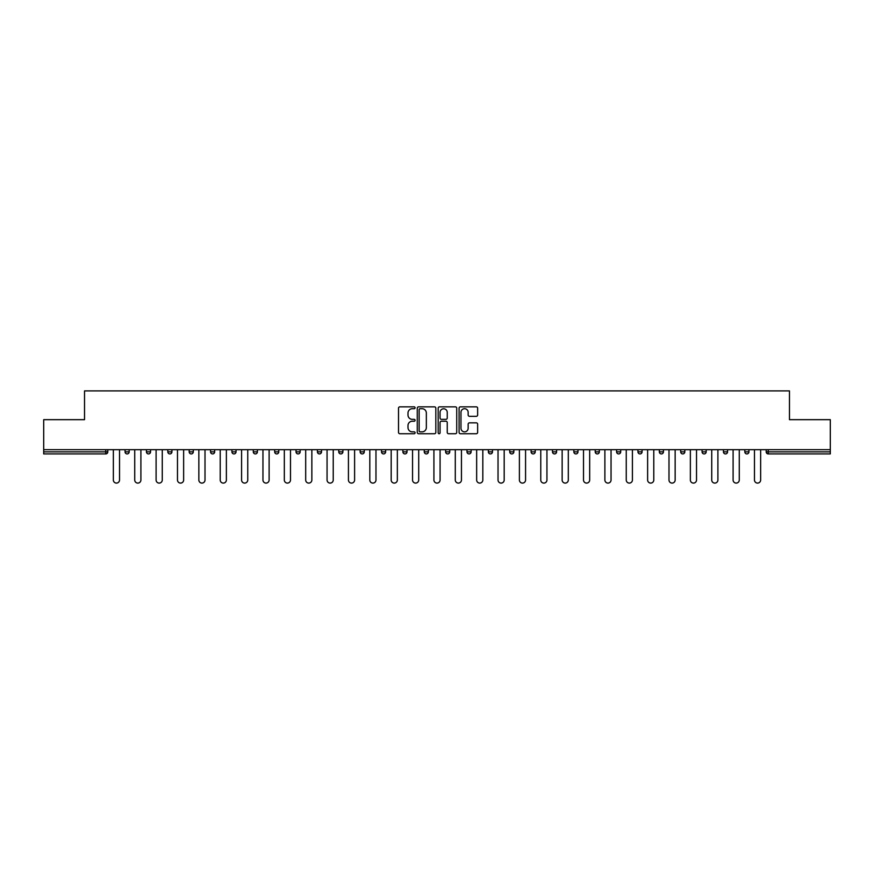 <?xml version="1.0" encoding="UTF-8"?>
<svg xmlns="http://www.w3.org/2000/svg" width="874" height="874" viewBox="0 0 874 874"><rect width="100%" height="100%" fill="white"/><g stroke="black" fill="none" stroke-linecap="round" stroke-linejoin="round"><path stroke-width="1.31" d="M415.084 407.787A0.94 0.94 0 0 0 414.145 406.836L399.855 406.836A1.344 1.344 0 0 0 398.511 408.18L398.511 432.39A1.344 1.344 0 0 0 399.855 433.733L414.145 433.733A0.94 0.94 0 0 0 415.084 432.794A0.94 0.94 0 0 0 414.145 431.854L412.288 431.854A4.304 4.304 0 0 1 407.994 427.55L407.994 425.529A4.304 4.304 0 0 1 412.288 421.224L414.145 421.224A0.94 0.94 0 0 0 415.084 420.285A0.94 0.94 0 0 0 414.145 419.345L412.288 419.345A4.304 4.304 0 0 1 407.994 415.041L407.994 413.031A4.304 4.304 0 0 1 412.288 408.726L414.145 408.726A0.94 0.94 0 0 0 415.084 407.787M476.297 416.319A1.344 1.344 0 0 0 477.641 414.975L477.641 408.18A1.344 1.344 0 0 0 476.297 406.836L460.434 406.836A1.344 1.344 0 0 0 459.09 408.18L459.09 432.39A1.344 1.344 0 0 0 460.434 433.733L476.297 433.733A1.344 1.344 0 0 0 477.641 432.39L477.641 424.185A1.344 1.344 0 0 0 476.297 422.841L469.502 422.841A1.344 1.344 0 0 0 468.158 424.185L468.158 428.249A3.594 3.594 0 0 1 464.564 431.854A3.594 3.594 0 0 1 460.969 428.249L460.969 412.32A3.594 3.594 0 0 1 464.564 408.726A3.594 3.594 0 0 1 468.158 412.32L468.158 414.975A1.344 1.344 0 0 0 469.502 416.319L476.297 416.319M43.7 449.673L43.7 419.673L84.527 419.673L84.527 390.907L789.473 390.907L789.473 419.673L830.3 419.673L830.3 449.673L43.7 449.673L43.7 451.869L105.754 451.869L105.754 449.673M435.82 408.18A1.344 1.344 0 0 0 434.476 406.836L418.613 406.836A1.344 1.344 0 0 0 417.269 408.18L417.269 432.39A1.344 1.344 0 0 0 418.613 433.733L434.476 433.733A1.344 1.344 0 0 0 435.82 432.39L435.82 408.18M439.524 406.836L455.387 406.836A1.344 1.344 0 0 1 456.731 408.18L456.731 432.39A1.344 1.344 0 0 1 455.387 433.733L448.602 433.733A1.344 1.344 0 0 1 447.248 432.39L447.248 422.568A1.344 1.344 0 0 0 445.904 421.224L441.403 421.224A1.344 1.344 0 0 0 440.059 422.568L440.059 432.794A0.94 0.94 0 0 1 439.119 433.733A0.94 0.94 0 0 1 438.18 432.794L438.18 408.18A1.344 1.344 0 0 1 439.524 406.836M107.808 449.673L107.808 451.869A2.054 2.054 0 0 1 105.754 453.923L43.7 453.923L43.7 451.869M830.3 449.673L830.3 453.923L768.246 453.923A2.054 2.054 0 0 1 766.192 451.869L766.192 449.673M125.069 451.869A2.054 2.054 0 0 0 127.123 453.923A2.054 2.054 0 0 0 129.177 451.869A2.054 2.054 0 0 1 127.123 453.923A2.054 2.054 0 0 0 129.177 451.869L129.177 449.673L129.177 451.869L125.069 451.869A2.054 2.054 0 0 0 127.123 453.923A2.054 2.054 0 0 1 125.069 451.869L125.069 449.673M105.754 453.923A2.054 2.054 0 0 0 107.808 451.869A2.054 2.054 0 0 1 105.754 453.923L105.754 451.869L107.808 451.869M146.439 449.673L146.439 451.869L146.439 449.673M150.557 449.673L150.557 451.869L150.557 449.673M167.819 451.869A2.054 2.054 0 0 0 169.873 453.923A2.054 2.054 0 0 0 171.927 451.869A2.054 2.054 0 0 1 169.873 453.923A2.054 2.054 0 0 0 171.927 451.869L171.927 449.673L171.927 451.869L167.819 451.869A2.054 2.054 0 0 0 169.873 453.923A2.054 2.054 0 0 1 167.819 451.869L167.819 449.673M189.188 449.673L189.188 451.869L189.188 449.673M193.296 449.673L193.296 451.869A2.054 2.054 0 0 1 191.242 453.923A2.054 2.054 0 0 1 189.188 451.869A2.054 2.054 0 0 0 191.242 453.923A2.054 2.054 0 0 0 193.296 451.869A2.054 2.054 0 0 1 191.242 453.923A2.054 2.054 0 0 1 189.188 451.869L193.296 451.869M210.558 449.673L210.558 451.869L210.558 449.673M214.665 449.673L214.665 451.869L214.665 449.673M236.035 449.673L236.035 451.869A2.054 2.054 0 0 1 233.981 453.923A2.054 2.054 0 0 1 231.927 451.869L231.927 449.673M255.35 453.923A2.054 2.054 0 0 0 257.404 451.869L257.404 449.673L257.404 451.869A2.054 2.054 0 0 1 255.35 453.923A2.054 2.054 0 0 1 253.296 451.869L253.296 449.673M278.773 449.673L278.773 451.869A2.054 2.054 0 0 1 276.719 453.923A2.054 2.054 0 0 1 274.665 451.869L274.665 449.673M300.143 449.673L300.143 451.869A2.054 2.054 0 0 1 298.089 453.923A2.054 2.054 0 0 1 296.035 451.869L296.035 449.673M317.404 449.673L317.404 451.869L317.404 449.673M321.512 449.673L321.512 451.869L321.512 449.673M342.892 449.673L342.892 451.869A2.054 2.054 0 0 1 340.827 453.923A2.054 2.054 0 0 1 338.773 451.869L338.773 449.673M360.154 449.673L360.154 451.869L360.154 449.673M364.261 449.673L364.261 451.869A2.054 2.054 0 0 1 362.207 453.923A2.054 2.054 0 0 1 360.154 451.869L364.261 451.869A2.054 2.054 0 0 1 362.207 453.923M385.631 449.673L385.631 451.869L381.523 451.869A2.054 2.054 0 0 0 383.577 453.923A2.054 2.054 0 0 1 381.523 451.869L381.523 449.673M407 449.673L407 451.869A2.054 2.054 0 0 1 404.946 453.923A2.054 2.054 0 0 1 402.892 451.869L402.892 449.673M428.369 449.673L428.369 451.869A2.054 2.054 0 0 1 426.315 453.923A2.054 2.054 0 0 1 424.261 451.869L424.261 449.673M445.631 449.673L445.631 451.869L445.631 449.673M449.739 449.673L449.739 451.869A2.054 2.054 0 0 1 447.685 453.923A2.054 2.054 0 0 1 445.631 451.869L449.739 451.869A2.054 2.054 0 0 1 447.685 453.923M469.054 453.923A2.054 2.054 0 0 0 471.108 451.869L471.108 449.673L471.108 451.869A2.054 2.054 0 0 1 469.054 453.923A2.054 2.054 0 0 1 467 451.869L467 449.673M492.477 449.673L492.477 451.869A2.054 2.054 0 0 1 490.423 453.923A2.054 2.054 0 0 1 488.369 451.869L488.369 449.673M513.846 449.673L513.846 451.869A2.054 2.054 0 0 1 511.793 453.923A2.054 2.054 0 0 1 509.739 451.869L509.739 449.673M531.108 449.673L531.108 451.869L531.108 449.673M535.227 449.673L535.227 451.869A2.054 2.054 0 0 1 533.173 453.923A2.054 2.054 0 0 1 531.108 451.869L535.227 451.869A2.054 2.054 0 0 1 533.173 453.923M556.596 449.673L556.596 451.869A2.054 2.054 0 0 1 554.542 453.923A2.054 2.054 0 0 1 552.488 451.869L552.488 449.673M573.857 449.673L573.857 451.869L573.857 449.673M577.965 449.673L577.965 451.869L577.965 449.673M595.227 449.673L595.227 451.869L595.227 449.673M599.335 449.673L599.335 451.869L599.335 449.673M620.704 449.673L620.704 451.869A2.054 2.054 0 0 1 618.65 453.923A2.054 2.054 0 0 1 616.596 451.869L616.596 449.673M642.073 449.673L642.073 451.869L637.965 451.869A2.054 2.054 0 0 0 640.019 453.923A2.054 2.054 0 0 1 637.965 451.869L637.965 449.673M663.442 449.673L663.442 451.869A2.054 2.054 0 0 1 661.389 453.923A2.054 2.054 0 0 1 659.335 451.869L659.335 449.673M680.704 449.673L680.704 451.869L680.704 449.673M684.812 449.673L684.812 451.869L684.812 449.673M706.181 449.673L706.181 451.869A2.054 2.054 0 0 1 704.127 453.923A2.054 2.054 0 0 1 702.073 451.869L702.073 449.673M727.561 449.673L727.561 451.869L723.443 451.869A2.054 2.054 0 0 0 725.507 453.923A2.054 2.054 0 0 1 723.443 451.869L723.443 449.673M748.931 449.673L748.931 451.869A2.054 2.054 0 0 1 746.877 453.923A2.054 2.054 0 0 1 744.823 451.869L744.823 449.673M148.493 453.923A2.054 2.054 0 0 1 146.439 451.869L150.557 451.869A2.054 2.054 0 0 1 148.493 453.923A2.054 2.054 0 0 0 150.557 451.869A2.054 2.054 0 0 1 148.493 453.923M212.611 453.923A2.054 2.054 0 0 1 210.558 451.869A2.054 2.054 0 0 0 212.611 453.923A2.054 2.054 0 0 0 214.665 451.869A2.054 2.054 0 0 1 212.611 453.923A2.054 2.054 0 0 1 210.558 451.869L214.665 451.869A2.054 2.054 0 0 1 212.611 453.923M319.458 453.923A2.054 2.054 0 0 1 317.404 451.869L321.512 451.869A2.054 2.054 0 0 1 319.458 453.923A2.054 2.054 0 0 0 321.512 451.869M383.577 453.923A2.054 2.054 0 0 0 385.631 451.869A2.054 2.054 0 0 1 383.577 453.923A2.054 2.054 0 0 1 381.523 451.869M575.911 453.923A2.054 2.054 0 0 1 573.857 451.869A2.054 2.054 0 0 0 575.911 453.923A2.054 2.054 0 0 0 577.965 451.869A2.054 2.054 0 0 1 575.911 453.923A2.054 2.054 0 0 1 573.857 451.869L577.965 451.869M597.281 453.923A2.054 2.054 0 0 1 595.227 451.869A2.054 2.054 0 0 0 597.281 453.923A2.054 2.054 0 0 0 599.335 451.869A2.054 2.054 0 0 1 597.281 453.923A2.054 2.054 0 0 1 595.227 451.869L599.335 451.869A2.054 2.054 0 0 1 597.281 453.923M642.073 451.869A2.054 2.054 0 0 1 640.019 453.923A2.054 2.054 0 0 0 642.073 451.869A2.054 2.054 0 0 1 640.019 453.923A2.054 2.054 0 0 1 637.965 451.869M682.758 453.923A2.054 2.054 0 0 1 680.704 451.869A2.054 2.054 0 0 0 682.758 453.923A2.054 2.054 0 0 0 684.812 451.869A2.054 2.054 0 0 1 682.758 453.923A2.054 2.054 0 0 1 680.704 451.869L684.812 451.869M725.507 453.923A2.054 2.054 0 0 0 727.561 451.869A2.054 2.054 0 0 1 725.507 453.923A2.054 2.054 0 0 1 723.443 451.869M768.246 449.673L768.246 453.923A2.054 2.054 0 0 1 766.192 451.869L830.3 451.869M420.088 408.726A0.94 0.94 0 0 0 419.149 409.666L419.149 430.915A0.94 0.94 0 0 0 420.088 431.854L422.044 431.854A4.304 4.304 0 0 0 426.348 427.55L426.348 413.031A4.304 4.304 0 0 0 422.044 408.726L420.088 408.726M447.248 412.386A3.594 3.594 0 0 0 443.653 408.792A3.594 3.594 0 0 0 440.059 412.386L440.059 418.001A1.344 1.344 0 0 0 441.403 419.345L445.904 419.345A1.344 1.344 0 0 0 447.248 418.001L447.248 412.386M113.358 480.012L113.358 449.673L113.358 480.012A3.081 3.081 0 0 0 116.439 483.093A3.081 3.081 0 0 0 119.52 480.012L119.52 449.673M134.727 480.012L134.727 449.673L134.727 480.012A3.081 3.081 0 0 0 137.808 483.093A3.081 3.081 0 0 0 140.9 480.012L140.9 449.673M156.096 480.012L156.096 449.673L156.096 480.012A3.081 3.081 0 0 0 159.188 483.093A3.081 3.081 0 0 0 162.269 480.012L162.269 449.673M177.477 480.012L177.477 449.673L177.477 480.012A3.081 3.081 0 0 0 180.557 483.093A3.081 3.081 0 0 0 183.638 480.012L183.638 449.673M198.846 480.012L198.846 449.673L198.846 480.012A3.081 3.081 0 0 0 201.927 483.093A3.081 3.081 0 0 0 205.008 480.012L205.008 449.673M220.215 480.012L220.215 449.673L220.215 480.012A3.081 3.081 0 0 0 223.296 483.093A3.081 3.081 0 0 0 226.377 480.012L226.377 449.673M241.585 480.012L241.585 449.673L241.585 480.012A3.081 3.081 0 0 0 244.665 483.093A3.081 3.081 0 0 0 247.746 480.012L247.746 449.673M262.954 480.012L262.954 449.673L262.954 480.012A3.081 3.081 0 0 0 266.035 483.093A3.081 3.081 0 0 0 269.116 480.012L269.116 449.673M284.323 480.012L284.323 449.673L284.323 480.012A3.081 3.081 0 0 0 287.404 483.093A3.081 3.081 0 0 0 290.485 480.012L290.485 449.673M305.692 480.012L305.692 449.673L305.692 480.012A3.081 3.081 0 0 0 308.773 483.093A3.081 3.081 0 0 0 311.854 480.012L311.854 449.673M327.062 480.012L327.062 449.673L327.062 480.012A3.081 3.081 0 0 0 330.143 483.093A3.081 3.081 0 0 0 333.234 480.012L333.234 449.673M348.431 480.012L348.431 449.673L348.431 480.012A3.081 3.081 0 0 0 351.523 483.093A3.081 3.081 0 0 0 354.604 480.012L354.604 449.673M369.811 480.012L369.811 449.673L369.811 480.012A3.081 3.081 0 0 0 372.892 483.093A3.081 3.081 0 0 0 375.973 480.012L375.973 449.673M391.181 480.012L391.181 449.673L391.181 480.012A3.081 3.081 0 0 0 394.261 483.093A3.081 3.081 0 0 0 397.342 480.012L397.342 449.673M412.55 480.012L412.55 449.673L412.55 480.012A3.081 3.081 0 0 0 415.631 483.093A3.081 3.081 0 0 0 418.712 480.012L418.712 449.673M433.919 480.012L433.919 449.673L433.919 480.012A3.081 3.081 0 0 0 437 483.093A3.081 3.081 0 0 0 440.081 480.012L440.081 449.673M455.288 480.012L455.288 449.673L455.288 480.012A3.081 3.081 0 0 0 458.369 483.093A3.081 3.081 0 0 0 461.45 480.012L461.45 449.673M476.658 480.012L476.658 449.673L476.658 480.012A3.081 3.081 0 0 0 479.739 483.093A3.081 3.081 0 0 0 482.819 480.012L482.819 449.673M498.027 480.012L498.027 449.673L498.027 480.012A3.081 3.081 0 0 0 501.108 483.093A3.081 3.081 0 0 0 504.189 480.012L504.189 449.673M519.396 480.012L519.396 449.673L519.396 480.012A3.081 3.081 0 0 0 522.477 483.093A3.081 3.081 0 0 0 525.569 480.012L525.569 449.673M540.766 480.012L540.766 449.673L540.766 480.012A3.081 3.081 0 0 0 543.857 483.093A3.081 3.081 0 0 0 546.938 480.012L546.938 449.673M562.146 480.012L562.146 449.673L562.146 480.012A3.081 3.081 0 0 0 565.227 483.093A3.081 3.081 0 0 0 568.308 480.012L568.308 449.673M583.515 480.012L583.515 449.673L583.515 480.012A3.081 3.081 0 0 0 586.596 483.093A3.081 3.081 0 0 0 589.677 480.012L589.677 449.673M604.884 480.012L604.884 449.673L604.884 480.012A3.081 3.081 0 0 0 607.965 483.093A3.081 3.081 0 0 0 611.046 480.012L611.046 449.673M626.254 480.012L626.254 449.673L626.254 480.012A3.081 3.081 0 0 0 629.335 483.093A3.081 3.081 0 0 0 632.415 480.012L632.415 449.673M647.623 480.012L647.623 449.673L647.623 480.012A3.081 3.081 0 0 0 650.704 483.093A3.081 3.081 0 0 0 653.785 480.012L653.785 449.673M668.992 480.012L668.992 449.673L668.992 480.012A3.081 3.081 0 0 0 672.073 483.093A3.081 3.081 0 0 0 675.154 480.012L675.154 449.673M690.362 480.012L690.362 449.673L690.362 480.012A3.081 3.081 0 0 0 693.443 483.093A3.081 3.081 0 0 0 696.523 480.012L696.523 449.673M711.731 480.012L711.731 449.673L711.731 480.012A3.081 3.081 0 0 0 714.812 483.093A3.081 3.081 0 0 0 717.904 480.012L717.904 449.673M733.1 480.012L733.1 449.673L733.1 480.012A3.081 3.081 0 0 0 736.192 483.093A3.081 3.081 0 0 0 739.273 480.012L739.273 449.673M754.481 480.012L754.481 449.673L754.481 480.012A3.081 3.081 0 0 0 757.561 483.093A3.081 3.081 0 0 0 760.642 480.012L760.642 449.673M233.981 453.923A2.054 2.054 0 0 0 236.035 451.869L231.927 451.869M257.404 451.869L253.296 451.869M276.719 453.923A2.054 2.054 0 0 0 278.773 451.869L274.665 451.869M298.089 453.923A2.054 2.054 0 0 0 300.143 451.869L296.035 451.869M340.827 453.923A2.054 2.054 0 0 0 342.892 451.869L338.773 451.869M404.946 453.923A2.054 2.054 0 0 0 407 451.869L402.892 451.869M426.315 453.923A2.054 2.054 0 0 0 428.369 451.869L424.261 451.869M471.108 451.869L467 451.869M490.423 453.923A2.054 2.054 0 0 0 492.477 451.869L488.369 451.869M511.793 453.923A2.054 2.054 0 0 0 513.846 451.869L509.739 451.869M554.542 453.923A2.054 2.054 0 0 0 556.596 451.869L552.488 451.869M618.65 453.923A2.054 2.054 0 0 0 620.704 451.869L616.596 451.869M661.389 453.923A2.054 2.054 0 0 0 663.442 451.869L659.335 451.869M704.127 453.923A2.054 2.054 0 0 0 706.181 451.869L702.073 451.869M746.877 453.923A2.054 2.054 0 0 0 748.931 451.869L744.823 451.869M768.246 453.923A2.054 2.054 0 0 1 766.192 451.869"/></g></svg>
